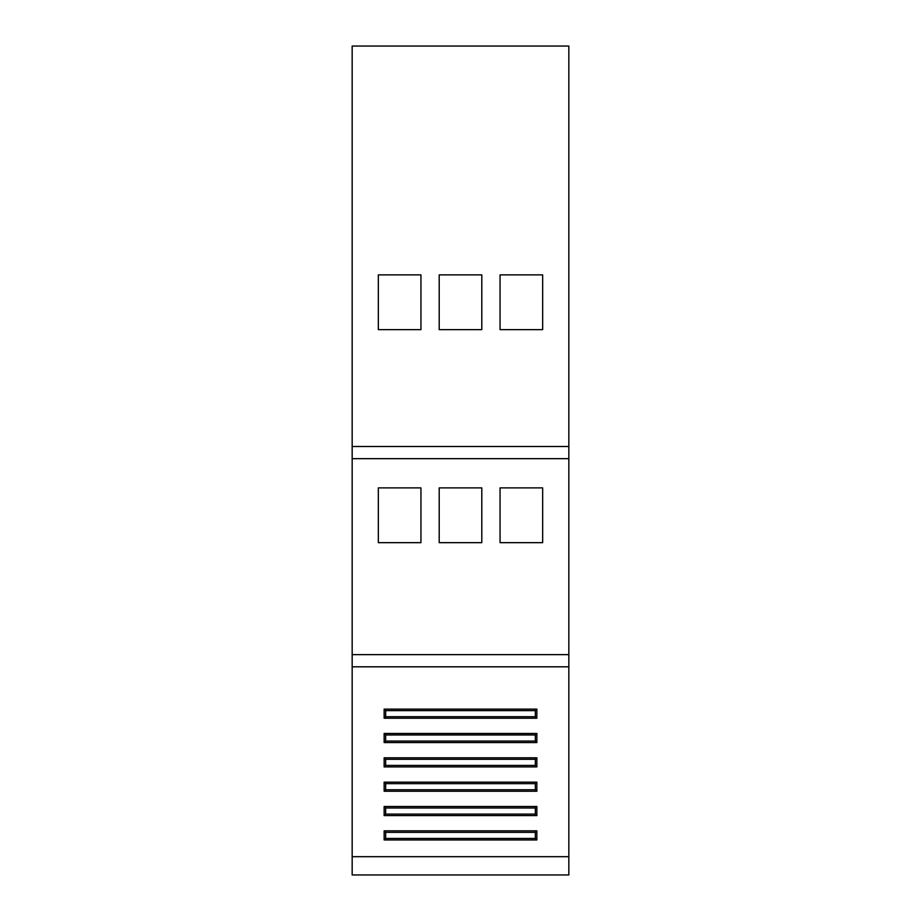 <?xml version="1.0" encoding="UTF-8"?>
<svg xmlns="http://www.w3.org/2000/svg" width="921" height="921" viewBox="0 0 921 921"><rect width="100%" height="100%" fill="white"/><g stroke="black" fill="none" stroke-linecap="round" stroke-linejoin="round"><path stroke-width="1.38" d="M352.167 654.635L352.167 666.816L568.833 666.816L568.833 654.635L352.167 654.635L352.167 458.67L568.833 458.67L568.833 654.635M568.833 458.67L568.833 46.05L352.167 46.05L352.167 458.67M568.833 856.691L352.167 856.691L352.167 874.95L568.833 874.95L568.833 666.816M378.335 542.665L420.943 542.665L420.943 487.888L378.335 487.888L378.335 542.665M500.057 542.665L542.665 542.665L542.665 487.888L500.057 487.888L500.057 542.665M439.202 542.665L481.798 542.665L481.798 487.888L439.202 487.888L439.202 542.665M500.057 329.649L542.665 329.649L542.665 274.884L500.057 274.884L500.057 329.649M378.335 329.649L420.943 329.649L420.943 274.884L378.335 274.884L378.335 329.649M439.202 329.649L481.798 329.649L481.798 274.884L439.202 274.884L439.202 329.649M352.167 856.691L352.167 666.816M384.138 709.124L384.138 718.219L536.862 718.219L536.862 709.124L384.138 709.124L385.646 710.632L535.354 710.632L535.354 716.722L385.646 716.722L385.646 710.632M384.138 733.473L384.138 742.568L536.862 742.568L536.862 733.473L384.138 733.473L385.646 734.97L535.354 734.97L535.354 741.06L385.646 741.06L385.646 734.97M384.138 757.81L384.138 766.905L536.862 766.905L536.862 757.81L384.138 757.81L385.646 759.318L535.354 759.318L535.354 765.409L385.646 765.409L385.646 759.318M384.138 782.159L384.138 791.254L536.862 791.254L536.862 782.159L384.138 782.159L385.646 783.656L535.354 783.656L535.354 789.746L385.646 789.746L385.646 783.656M384.138 806.508L384.138 815.592L536.862 815.592L536.862 806.508L384.138 806.508L385.646 808.005L535.354 808.005L535.354 814.095L385.646 814.095L385.646 808.005M384.138 830.846L384.138 839.94L536.862 839.94L536.862 830.846L384.138 830.846L385.646 832.354L535.354 832.354L535.354 838.432L385.646 838.432L385.646 832.354M535.354 832.354L536.862 830.846M535.354 838.432L536.862 839.94M385.646 838.432L384.138 839.94M535.354 808.005L536.862 806.508M535.354 814.095L536.862 815.592M385.646 814.095L384.138 815.592M535.354 783.656L536.862 782.159M535.354 789.746L536.862 791.254M385.646 789.746L384.138 791.254M535.354 759.318L536.862 757.81M535.354 765.409L536.862 766.905M385.646 765.409L384.138 766.905M535.354 734.97L536.862 733.473M535.354 741.06L536.862 742.568M385.646 741.06L384.138 742.568M385.646 716.722L384.138 718.219M535.354 716.722L536.862 718.219M535.354 710.632L536.862 709.124M568.833 446.501L352.167 446.501"/></g></svg>
